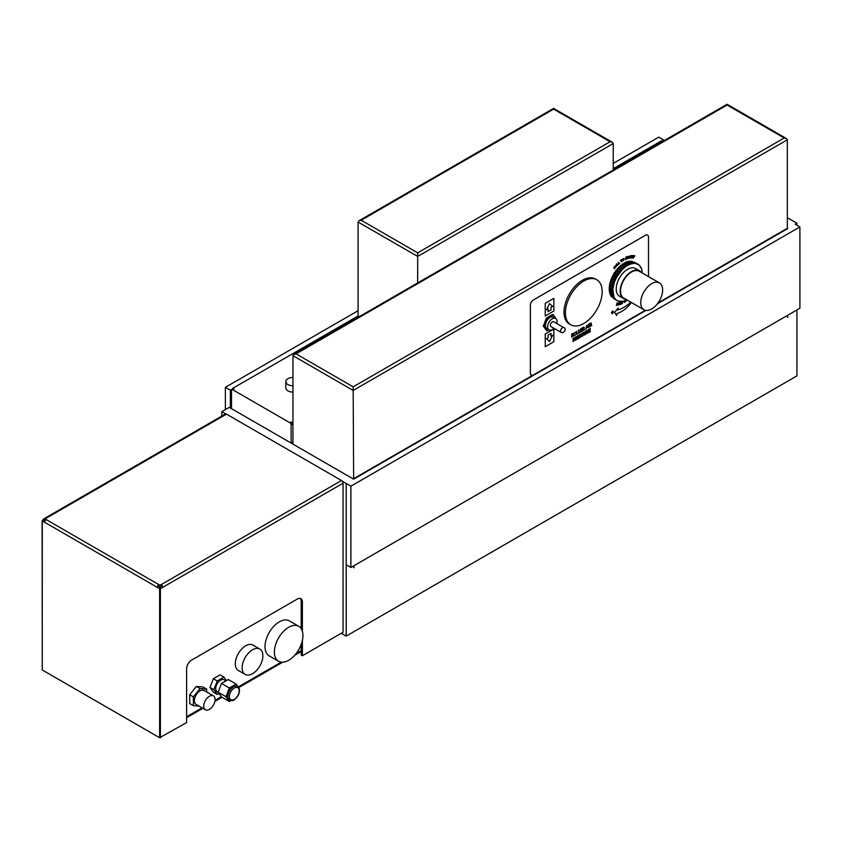 <?xml version="1.0" encoding="UTF-8"?>
<svg xmlns="http://www.w3.org/2000/svg" width="842" height="842" viewBox="0 0 842 842"><rect width="100%" height="100%" fill="white"/><g stroke="black" fill="none" stroke-linecap="round" stroke-linejoin="round"><path stroke-width="1.26" d="M42.868 520.177L42.121 520.84L42.868 521.303L43.142 519.451L45.089 520.745A2.21 1.274 -60 0 1 46.194 519.577A1.663 0.958 180 0 1 45.71 518.904A1.663 0.958 180 0 1 46.194 518.219L226.498 414.127A2.21 1.274 -120 0 0 225.698 413.917A2.21 1.274 -120 0 0 225.393 414.011L45.089 518.114A2.21 1.274 60 0 1 46.194 518.219M42.868 521.303L44.626 522.282A2.21 1.274 -60 0 1 45.089 520.745M42.258 669.516L42.121 520.84L45.089 518.114L43.142 519.451L45.71 518.904M44.626 522.282L159.033 588.369L160.012 586.927L160.012 588.905L160.99 588.369L160.012 586.927L162.295 585.779A2.21 1.274 -120 0 0 161.18 584.611A1.663 0.958 180 0 1 160.012 584.895A1.663 0.958 180 0 1 158.833 584.611L46.194 519.577M160.99 588.369L162.748 587.316A2.21 1.274 -120 0 0 162.295 585.779M159.033 588.369L160.012 588.905M160.012 584.895L160.012 586.927L157.728 585.779A2.21 1.274 -60 0 1 158.833 584.611M157.275 587.316A2.21 1.274 -60 0 1 157.728 585.779M645.93 310.414L353.629 479.172L353.177 390.446L787.323 139.804L786.407 138.52L784.197 137.993L353.177 386.836L353.177 390.446L292.953 355.671L292.953 444.134L229.256 407.36L221.804 411.664L225.698 413.917M353.629 567.508L353.629 565.887M302.394 640.415L302.394 655.75L343.062 632.268L343.052 483.224A2.21 1.274 -120 0 0 342.284 481.224L346.188 483.476L346.188 636.12L341.284 633.289M221.804 416.085L221.804 411.664M226.498 414.127L341.494 480.508L161.18 584.611M342.284 481.224A2.21 1.274 -120 0 0 341.494 480.508M159.622 588.811L159.622 737.729L186.619 722.583L186.619 668.843A7.189 4.147 -60 0 1 191.702 660.033L297.3 599.062A7.189 4.147 -60 0 1 300.899 598.715A7.189 4.147 -60 0 1 302.383 601.998L302.383 631.289M302.394 655.75L301.194 655.065L301.194 644.456M301.194 628.637L301.194 601.314A7.189 4.147 120 0 0 300.247 598.452M159.622 737.729L42.258 669.969L42.289 521.072M661.791 141.119L663.717 140.004L663.717 140.856A1.768 1.021 -120 0 0 662.917 140.825L662.096 141.298M231.508 408.665L231.508 390.488A1.768 1.021 60 0 1 231.876 389.678A1.768 1.021 60 0 1 232.76 389.762L289.869 422.737A1.768 1.021 60 0 1 291.122 424.905L291.122 443.06L292.953 442.008M232.697 389.204L232.697 388.362L358.071 315.982L358.071 222.035L417.674 256.452L613.229 143.55L613.229 170.01M230.35 408.002L230.35 390.204L232.697 388.846M358.071 310.73L225.382 387.331L225.382 409.601M663.717 140.004L658.749 137.141L613.229 163.411M230.35 390.204L225.382 387.331M359.239 316.655L358.071 315.982M417.674 282.912L417.674 252.842L361.197 220.236L358.987 220.762L358.071 222.035M361.197 220.236L553.626 109.134L553.626 108.386L553.626 109.134L610.103 141.74L612.313 142.266L613.229 143.55M232.697 388.362L233.95 389.078A1.768 1.021 60 0 0 233.066 388.993L231.876 389.678M292.311 422.768L292.311 424.221A1.768 1.021 60 0 0 291.058 422.053L292.953 422.4M292.953 392.098A7.189 4.147 180 0 1 287.922 390.888A7.189 4.147 180 0 1 285.817 387.952L285.817 381.626A7.189 4.147 180 0 1 292.953 377.479M662.538 141.551L661.37 140.867L613.229 168.663M292.953 385.783A7.189 4.147 180 0 1 287.922 384.562A7.189 4.147 180 0 1 285.817 381.626M346.188 636.12L796.932 375.89L796.932 309.951M659.591 283.017A15.482 8.946 -60 0 1 659.349 300.952A15.482 8.946 -60 0 1 643.941 309.751A15.482 8.946 -60 0 1 643.941 291.858A15.482 8.946 -60 0 1 659.433 282.923A15.482 8.946 -60 0 1 659.591 283.017M639.394 271.356A15.482 8.946 120 0 0 639.225 271.261A15.482 8.946 120 0 0 623.743 280.197A15.482 8.946 120 0 0 623.743 298.079L643.941 309.751M641.32 272.461A16.04 9.262 120 0 0 639.678 270.882A16.04 9.262 120 0 0 639.51 270.777A16.04 9.262 120 0 0 623.469 280.039A16.04 9.262 120 0 0 623.469 298.563A16.04 9.262 120 0 0 625.827 299.289M635.763 268.619A16.04 9.262 120 0 0 635.594 268.524A16.04 9.262 120 0 0 619.554 277.786A16.04 9.262 120 0 0 619.554 296.3L623.469 298.563M553.952 328.275A6.641 3.831 -60 0 1 549.005 329.885A6.641 3.831 -60 0 1 547.626 326.854A6.641 3.831 -60 0 1 550.531 320.171A6.641 3.831 -60 0 1 555.636 318.392A6.641 3.831 -60 0 1 556.72 323.486M561.109 332.411L550.942 326.538A2.768 1.6 -60 0 1 550.363 325.275A2.768 1.6 -60 0 1 551.573 322.486A2.768 1.6 -60 0 1 553.71 321.749L563.877 327.622A2.768 1.6 120 0 0 561.74 328.359A2.768 1.6 120 0 0 560.54 331.138A2.768 1.6 120 0 0 561.109 332.411C564.856 333.59 566.54 328.212 563.877 327.622M555.636 318.392L553.447 317.129A6.641 3.831 120 0 0 548.331 318.907A6.641 3.831 120 0 0 545.437 325.591A6.641 3.831 120 0 0 546.816 328.622L549.005 329.885M548.931 329.853L546.995 330.969L543.858 326.507L546.995 318.413L553.268 314.792L555.962 318.623M601.988 294.605A25.997 15.009 -60 0 1 589.653 319.002A25.997 15.009 -60 0 1 570.771 324.802A25.997 15.009 -60 0 1 570.771 294.774A25.997 15.009 -60 0 1 596.768 279.765A25.997 15.009 -60 0 1 601.988 294.605M642.172 272.955L641.878 269.482L639.383 265.167L635.226 263.283L631.816 263.514L626.28 266.061L622.638 269.072L616.491 277.365L614.376 282.133L612.787 289.216L613.892 297.015L615.765 299.657L618.386 301.204L623.333 301.31L626.869 299.889M292.953 444.134L353.177 478.909M787.323 217.689L796.932 223.235L795.206 224.235L799.9 226.94L350.893 486.171L346.188 483.476M787.723 228.55L657.434 303.773M796.932 223.235L796.932 225.224M787.386 317.087L787.775 315.234M353.177 386.836L296.079 353.872L727.088 105.029L727.088 104.271L727.088 105.029L784.197 137.993M296.079 353.872L293.869 354.398L292.953 355.671M787.323 228.266L787.323 139.804M787.386 315.466L787.775 317.318M354.029 567.74L354.029 565.656M799.9 226.94L799.9 308.235L350.893 567.466L346.199 564.75L346.199 483.466M350.893 567.466L350.893 486.171M596.768 279.765L595.389 278.976A25.997 15.009 120 0 0 569.392 293.984A25.997 15.009 120 0 0 569.392 324.002L570.771 324.802M533.154 375.058L353.23 478.94M787.323 228.319L658.044 302.952M645.351 310.309L533.502 374.879A4.421 2.558 120 0 1 531.291 375.1A4.421 2.558 -60 0 1 531.27 375.09A4.421 2.558 -60 0 1 530.355 373.059L530.355 305.32A4.421 2.558 -60 0 1 533.481 299.899L645.34 235.318A4.421 2.558 -60 0 1 647.561 235.097A4.421 2.558 -60 0 1 647.572 235.107M546.995 318.413L546.405 318.076L552.678 314.445L553.268 314.792M546.405 318.076L543.258 326.159L546.995 330.969M543.258 326.159L543.858 326.507M620.817 301.141L621.575 301.573M619.007 301.015L619.923 301.541M617.228 300.541L618.386 301.204M613.165 298.152L616.986 300.573M611.902 296.826L615.765 299.657M610.924 295.3L611.008 296.31L614.723 298.457M613.923 295.847L610.208 293.7L610.176 294.868L613.892 297.015M613.429 294.111L609.713 291.963L610.208 293.7M609.555 293.195L613.271 295.342M613.155 292.195L609.44 290.048L609.713 291.963M609.155 291.311L612.881 293.458M613.113 290.122L609.398 287.975L609.44 290.048M608.998 289.259L612.713 291.406M613.292 287.922L609.576 285.775L609.398 287.975M609.071 287.069L612.787 289.216M613.702 285.648L609.987 283.501L609.576 285.775M609.376 284.764L613.092 286.912M614.334 283.312L610.608 281.165L609.987 283.501M609.903 282.396L613.629 284.543M615.165 280.965L611.45 278.818L610.608 281.165M610.661 279.986L614.376 282.133M640.509 267.377L641.257 267.809M616.197 278.649L612.481 276.492L611.45 278.818M611.618 277.586L615.344 279.733M639.531 265.851L640.415 266.367M617.407 276.376L613.692 274.229L612.481 276.492M612.776 275.218L616.491 277.365M638.257 264.525L639.383 265.167M618.786 274.208L615.06 272.061L613.692 274.229M614.102 272.945L617.817 275.092M634.205 262.136L638.152 264.251M620.291 272.177L616.576 270.029L615.06 272.061M615.586 270.777L619.302 272.924M632.416 261.662L636.763 263.62M621.922 270.293L618.196 268.145L616.576 270.029M617.197 268.766L620.922 270.913M630.616 261.536L631.511 261.136L635.226 263.283M623.638 268.609L619.912 266.461L618.196 268.145M618.912 266.925L622.638 269.072M632.574 263.841L628.848 261.694L629.848 261.104L633.573 263.251M625.406 267.135L621.691 264.988L619.912 266.461M620.712 265.304L624.438 267.451M628.848 261.694L631.816 263.514M627.216 265.914L623.501 263.767L621.691 264.988M622.554 263.914L626.28 266.061M628.1 261.367L626.28 261.936L630.005 264.083M630.826 264.251L627.111 262.104M629.037 264.946L625.311 262.799L623.501 263.767M624.427 262.788L628.143 264.935M626.28 261.936L625.311 262.799M648.498 276.608L648.498 237.139A4.421 2.558 120 0 0 647.582 235.107A4.421 2.558 120 0 0 645.361 235.328L533.502 299.91A4.421 2.558 120 0 0 530.376 305.33L530.376 373.069A4.421 2.558 120 0 0 531.291 375.1L531.27 375.09M584.127 334.042L584.138 332.074L584.022 335.063L583.769 334.253L584.032 335.074L585.485 334.232L585.748 331.138L584.758 334.579L583.769 332.285L584.032 335.074L584.758 334.937M584.758 334.579L585.39 331.348L585.748 333.116M586.979 330.432L586.274 330.843L587.674 330.201L587.979 330.706L586.979 330.432M586.274 330.843L586.274 334L586.274 330.843M586.632 333.79L587.053 332.295L587.916 333.053L587.053 332.295M588.39 332.779L587.411 331.969L587.979 330.706M580.37 337.463L579.475 337.21L580.37 337.463L581.338 335.947L579.875 335.337L581.233 333.895L579.496 335.6L580.959 336.232L579.475 337.21L580.959 336.232M581.338 335.947L580.233 335.621M580.127 336.084L579.496 335.6L580.412 334.169L581.233 334.4M583.327 333.19L581.969 334.127L583.432 334.737L582.327 334.411M583.327 332.685L582.506 332.958L583.327 332.685M582.506 332.958L581.59 334.39L582.506 332.958M582.222 334.874L583.053 335.021L582.443 335.905L583.053 335.021M582.443 335.905L581.601 335.979L582.443 335.905M581.569 336.526L582.464 336.253L581.569 336.526M582.464 336.253L583.432 334.737M588.947 326.928L588.242 327.338L589.295 327.043L589.295 323.886L588.242 324.496L588.242 327.338L588.242 324.496L589.295 324.212M577.865 336.937L579.117 336.211L577.865 336.937L577.865 336.074L579.212 334.916L577.496 335.905L577.496 339.063L579.212 338.074L577.865 338.484L577.865 337.305L579.117 336.579M577.865 338.484L579.212 337.705L577.496 339.063L577.496 335.905L579.212 335.295M586.158 328.864L586.411 327.833L587.453 327.233L588.084 327.748L586.716 325.38L585.79 329.075L586.716 325.38L587.453 327.233M575.865 336.842L575.16 337.253L576.559 336.611L576.875 337.126L575.865 336.842M575.16 337.253L575.16 340.421L575.16 337.253M575.528 340.21L575.939 338.705L576.802 339.463L575.939 338.705M577.275 339.189L576.307 338.379L576.875 337.126M583.98 327.128L583.285 327.359L584.285 327.633L583.98 327.128M584.695 329.706L583.716 328.896L584.285 327.643M583.359 329.222L584.222 329.98L583.359 329.222L582.938 330.717M582.569 330.927L582.569 327.77L582.58 330.927M573.086 338.452L573.086 341.61L573.086 338.452L574.486 337.842L574.812 338.41L574.486 337.842L574.812 338.41L574.486 337.842L573.086 338.452M573.444 341.399L574.812 338.41M578.949 329.853L578.949 332.643L580.18 332.316L578.591 333.232L578.591 330.064L578.591 333.232L580.18 332.316L578.959 332.643L578.959 329.864M590.452 323.223L589.747 323.623L591.147 322.981L591.463 323.496L590.452 323.223M589.747 323.623L589.747 326.791L589.747 323.623M590.116 326.58L590.526 325.075L591.4 325.833L590.526 325.075M591.873 325.559L590.895 324.749L591.463 323.496M633.226 258.189L633.931 255.936L633.384 255.852L633.931 255.936L633.226 258.189L634.836 255.768L633.51 255.558L634.71 256.063M580.822 330.022L582.085 329.296L580.822 330.022L580.822 329.148L582.18 328.001L580.464 328.99L580.464 332.148L582.18 331.159L580.822 331.569L580.822 330.39L582.085 329.664M580.822 331.569L582.18 330.79L580.464 332.148L580.464 328.99L582.18 328.369M630.29 258.168L629.932 257.242L629.879 257.989L630.847 257.884L631.7 255.526L630.374 257.884L630.384 255.673L630.174 257.22M630.374 257.884L631.458 255.558L631.247 257.094M578.307 333.022L576.717 334.316L576.717 331.148L576.717 334.316L578.307 333.022M621.617 261.851L621.122 260.199L620.48 260.683L621.122 260.21L621.617 261.851L622.006 259.294L620.449 260.441L622.038 259.536M574.223 332.948L573.897 334.358L574.223 332.948L575.991 331.927L574.223 332.948M573.897 334.358L574.223 335.39L573.897 334.358M574.223 335.39L575.107 335.305L574.223 335.39M575.107 335.305L575.991 334.369L575.991 331.927M616.87 263.683L617.533 265.419L618.523 264.156L617.702 264.977L616.87 263.683L617.702 264.977L618.523 264.156L617.533 265.419L616.87 263.683M572.423 333.632L571.718 334.042L571.718 337.2L571.718 334.032L573.118 333.39L573.434 333.906L572.423 333.632M572.076 336.989L572.076 335.726L573.36 336.253L572.497 335.495M573.834 335.979L572.865 335.158L573.434 333.906M632.005 256.863L632.731 255.484L631.889 256.189L632.395 257.389L631.268 257.884L632.3 257.873L632.142 256.157L633.184 255.652M631.774 258.094L631.416 257.463L632.395 257.389M632.658 257.347L632.226 256.557M629.584 256.094L629.458 257.61L629.584 256.094M629.248 257.547L628.785 258.136L629.248 257.547M628.753 258.42L629.469 257.62M626.627 299.899L626.311 299.247L625.869 301.615L624.901 301.099L625.217 301.762M627.69 256.368L628.342 256.336L627.69 256.368M627.248 256.505L626.837 258.957L627.248 256.505M627.279 258.81L628.553 257.242L628.332 256.336M622.164 302.636L622.533 301.31L621.291 302.752L621.122 301.931L620.901 304.309L621.27 303.036L622.164 302.636L622.312 303.678L622.533 301.31L621.291 302.752L621.122 301.931L621.154 304.194M625.259 259.641L625.88 257.084L626.627 259.031L626.195 256.947L624.996 259.757L626.237 258.568M618.375 305.151L617.912 304.33L617.923 305.046L618.923 304.804L619.617 302.457L618.438 304.878L618.26 302.783L618.165 304.267M618.438 304.878L619.365 302.51L619.27 304.004M622.533 259.199L622.322 260.199L623.785 258.42L622.533 259.199M622.322 260.199L622.585 260.904L622.322 260.199M623.227 260.82L623.785 258.42M616.586 305.425L617.039 302.952L616.344 305.457L617.933 302.983M619.828 262.978L618.796 264.188L618.27 262.315L618.796 264.188L619.828 262.978M619.954 304.688L619.428 304.299L619.954 304.688L620.754 303.709L619.901 302.941L620.933 302.11L619.638 303.067L620.48 303.857L619.428 304.299L620.48 303.857M620.754 303.709L620.091 303.236M619.975 303.573L620.386 302.152L620.87 302.499M616.639 265.462L616.355 264.209L616.639 265.462M615.07 265.64L615.597 266.619L615.07 265.64M616.018 266.914L616.87 265.188M624.259 302.604L624.238 300.636M613.65 267.419L614.639 268.787L613.65 267.409L615.018 266.482L613.65 267.409M614.87 268.503L615.018 266.493M588.968 330.517L590.231 329.79L588.968 330.517L588.968 329.654L590.316 328.506L588.611 329.496L588.611 332.653L590.316 331.664L588.968 332.064L588.968 330.895L590.231 330.169M588.968 332.064L590.316 331.285L588.611 332.653L588.611 329.496L590.316 328.875M553.847 329.085L545.237 334.053L545.237 346.704L553.847 341.736L553.847 329.085L553.847 341.726L545.237 346.693L545.237 334.053L553.847 329.085M549.542 341.505L546.49 338.747L548.058 337.842L548.058 335.137L551.026 333.421L551.026 336.126L552.594 335.232L549.542 341.505L552.594 335.232L551.026 336.137L551.026 333.421L548.058 335.137L548.058 337.853L546.49 338.747L549.542 341.505M553.847 298.373L545.237 303.341L553.847 298.373L553.847 311.024L545.237 315.992L545.237 303.341L545.237 315.992L553.847 311.024L553.847 298.373M548.058 311.656L548.058 308.94L546.49 309.845L549.542 303.573L552.594 306.32L549.542 303.573L546.49 309.845L548.058 308.94L548.058 311.656L551.026 309.94L548.058 311.656M617.786 309.951L618.186 307.972L614.565 312.466L616.66 315.445L617.06 313.466A25.292 14.609 120 0 0 631.437 302.531A25.292 14.609 -60 0 1 617.06 313.456L616.66 315.434L614.565 312.466L618.186 307.972L617.775 309.951A33.185 19.166 120 0 0 630.784 302.152A33.185 19.166 -60 0 1 617.786 309.951M612.713 311.056L612.123 311.393L612.713 311.056L612.713 311.845L612.713 311.056M612.123 311.393L612.123 312.182L612.123 311.393M612.123 312.182L611.439 312.582L612.123 312.182M613.397 311.456L612.713 311.845L613.397 311.456L613.397 312.129L613.397 311.456M612.713 313.319L612.123 313.656L611.439 312.582L612.123 313.656L613.397 312.129M551.026 309.94L551.026 307.225L552.594 306.33M223.983 677.115L220.067 674.852L213.342 678.736L209.974 687.409L213.342 692.198L217.247 694.461L213.889 689.672L217.247 680.999L223.983 677.115L226.445 680.62M259.841 649.056L252.979 645.088A14.661 8.462 120 0 0 238.318 653.55A14.661 8.462 120 0 0 238.318 670.474L245.19 674.442A14.661 8.462 -60 0 1 245.19 657.518A14.661 8.462 -60 0 1 259.841 649.056A14.661 8.462 -60 0 1 262.883 655.771A14.661 8.462 -60 0 1 256.484 670.516A14.661 8.462 -60 0 1 245.19 674.442M199.186 706.154L193.418 705.701L189.745 703.575L189.692 694.734L196.323 686.43L202.996 686.967L206.669 689.082L206.679 691.966M298.763 626.29L289.385 620.87A20.197 11.662 120 0 0 269.187 632.531A20.197 11.662 120 0 0 269.187 655.855L278.565 661.275A20.197 11.662 -60 0 1 278.565 637.952A20.197 11.662 -60 0 1 298.763 626.29A20.197 11.662 -60 0 1 302.941 635.531A20.197 11.662 -60 0 1 294.132 655.865A20.197 11.662 -60 0 1 278.565 661.275M229.508 700.186L228.729 699.734A8.02 4.631 -60 0 1 227.066 696.06A8.02 4.631 -60 0 1 230.571 687.988A8.02 4.631 -60 0 1 236.749 685.841L237.528 686.293A8.02 4.631 120 0 0 231.35 688.44A8.02 4.631 120 0 0 227.856 696.513A8.02 4.631 120 0 0 229.508 700.186C231.918 700.828 233.455 700.702 234.139 699.807C237.381 697.576 239.17 694.492 239.517 690.556L237.528 686.293M230.887 700.628L229.35 701.512L221.53 696.997L218.141 692.177L221.53 683.451L228.308 679.536L236.128 684.051L237.844 686.493M221.53 683.451L229.35 687.967L236.128 684.051M239.223 688.461L239.402 689.156M229.35 701.512L225.961 696.692L229.35 687.967M218.141 692.177L225.961 696.692M213.342 678.736L217.247 680.999M209.974 687.409L213.889 689.672M219.025 693.429L217.247 694.461M225.961 680.894L224.077 679.799A6.915 3.989 120 0 0 217.162 683.788A6.915 3.989 120 0 0 217.162 691.777L218.331 692.45M214.321 696.681A8.02 4.631 120 0 0 213.436 695.86A8.02 4.631 120 0 0 205.416 700.491A8.02 4.631 120 0 0 205.416 709.753A8.02 4.631 120 0 0 212.9 705.996A8.02 4.631 120 0 0 214.321 696.681M205.416 709.753L196.028 704.333A8.02 4.631 -60 0 1 196.028 695.082A8.02 4.631 -60 0 1 204.048 690.451L213.436 695.86M193.418 705.701L193.365 696.86L189.692 694.734M193.365 696.86L199.996 688.556L196.323 686.43M199.996 688.556L206.669 689.082M302.383 601.998L301.194 601.314M162.748 587.316L343.052 483.224M160.401 737.729L160.401 588.811M610.103 141.74L417.674 252.842M232.76 389.762L233.95 389.078M291.058 422.053L289.869 422.737M291.122 424.905L292.311 424.221M301.194 650.603L296.121 653.539M281.196 662.149L238.318 686.914M221.33 696.713L215.057 700.333M202.08 707.827L186.619 716.763M229.413 696.513A6.915 3.989 -60 0 1 236.749 687.388A6.915 3.989 -60 0 1 236.749 697.165A6.915 3.989 -60 0 1 229.413 696.513M358.987 220.762L553.626 108.386L612.313 142.266M639.225 271.261L659.433 282.923M639.51 270.777L635.594 268.524M293.869 354.398L727.088 104.271L786.407 138.52M301.194 651.519L294.647 655.308M282.68 662.212L238.802 687.546M221.972 697.26L214.91 701.344M202.869 708.29L186.619 717.668"/></g></svg>

